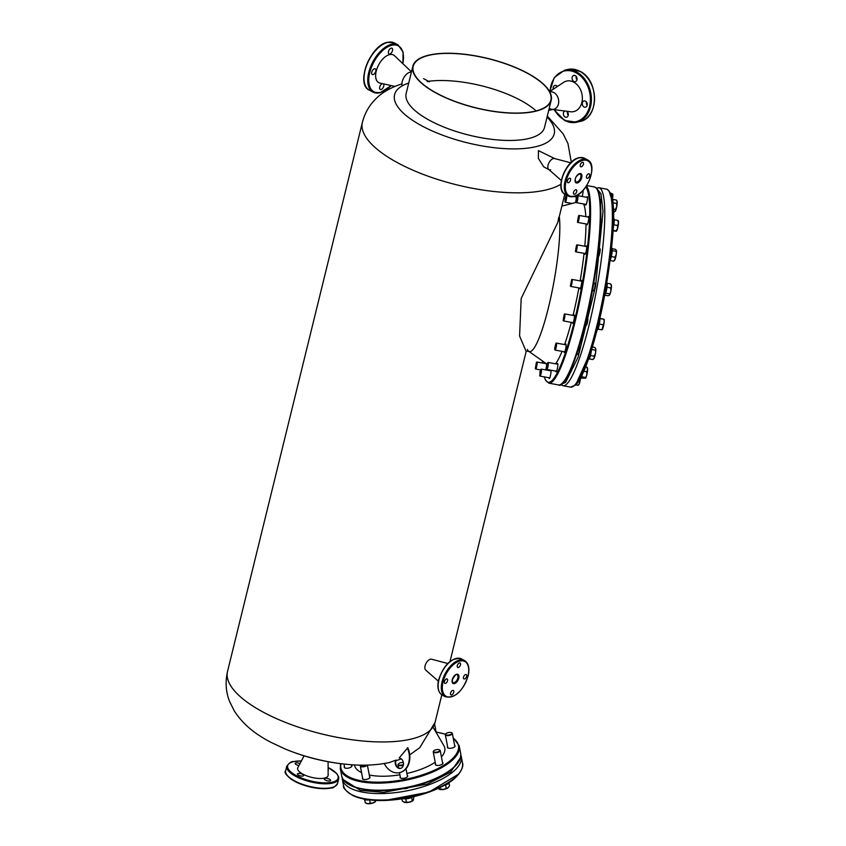<?xml version="1.0" encoding="UTF-8"?>
<svg xmlns="http://www.w3.org/2000/svg" width="846" height="846" viewBox="0 0 846 846"><rect width="100%" height="100%" fill="white"/><g stroke="black" fill="none" stroke-linecap="round" stroke-linejoin="round"><path stroke-width="1.27" d="M348.192 764.467A82.189 29.367 -166.2 0 1 285.017 748.943A213.678 213.678 0 0 0 348.192 764.467L348.192 764.467C363.124 765.873 376.967 765.196 389.699 762.447L395.653 760.205A5.34 4.071 -103 0 0 395.357 761.072A5.34 4.071 -103 0 0 396.404 766.455A5.34 4.071 -103 0 0 400.539 768.39A5.34 4.071 -103 0 0 403.309 765.292A5.34 4.071 -103 0 0 399.164 757.921L407.783 747.769A17.808 13.589 -103 0 1 400.031 772.514L399.587 772.62A17.808 13.589 -103 0 0 407.338 747.875M395.653 760.205L396.097 760.099A5.34 4.071 -103 0 0 395.812 760.966A5.34 4.071 -103 0 0 396.774 766.233A5.34 4.071 -103 0 0 400.761 768.327M427.167 81.491A70.874 25.327 -166.2 0 1 520.004 100.018A70.874 25.327 -166.2 0 1 536.11 110.9M534.757 111.228A70.874 25.327 13.8 0 0 550.852 100.135A70.874 25.327 13.8 0 0 508.615 64.909A70.874 25.327 13.8 0 0 429.292 55.233A70.874 25.327 13.8 0 0 413.197 66.326A70.874 25.327 13.8 0 0 455.434 101.562A70.874 25.327 13.8 0 0 534.757 111.228M412.848 66.242L406.165 93.472A71.223 25.454 13.8 0 0 430.477 120.862A71.223 25.454 13.8 0 0 528.338 138.607A71.223 25.454 13.8 0 0 544.507 127.46L551.201 100.219A71.223 25.454 13.8 0 0 508.742 64.814A71.223 25.454 13.8 0 0 429.028 55.096A71.223 25.454 13.8 0 0 412.848 66.242A71.223 25.454 13.8 0 0 455.307 101.647A71.223 25.454 13.8 0 0 535.021 111.376A71.223 25.454 13.8 0 0 551.201 100.219M547.066 117.055A82.189 29.367 -166.2 0 1 522.987 148.579A82.189 29.367 -166.2 0 1 422.63 126.287A82.189 29.367 -166.2 0 1 408.724 83.077M285.017 748.943L270.434 742.09C259.341 736.062 245.488 727.856 234.395 711.116L229.53 701.366C225.829 691.806 225.163 681.844 227.521 671.481A106.839 38.186 -166.2 0 0 263.984 712.554A106.839 38.186 -166.2 0 0 370.918 741.614A106.839 38.186 -166.2 0 0 435.034 722.452L419.764 747.684L409.718 754.886M384.211 763.526A17.808 13.589 -103 0 0 399.587 772.62M329.834 780.911A3.204 1.142 13.8 0 0 330.553 780.403A3.204 1.142 13.8 0 0 328.65 778.817A3.204 1.142 13.8 0 0 325.065 778.373A3.204 1.142 13.8 0 0 324.335 778.88A3.204 1.142 13.8 0 0 326.239 780.477A3.204 1.142 13.8 0 0 329.834 780.911M328.132 770.082A3.204 1.142 13.8 0 0 328.322 769.807A3.204 1.142 13.8 0 0 328.132 769.247M300.013 763.557A3.204 1.142 13.8 0 0 295.91 762.902A3.204 1.142 13.8 0 0 295.18 763.399A3.204 1.142 13.8 0 0 299.008 765.461M302.921 776.025A3.204 1.142 13.8 0 0 303.651 775.528A3.204 1.142 13.8 0 0 301.736 773.931A3.204 1.142 13.8 0 0 298.152 773.498A3.204 1.142 13.8 0 0 297.422 773.995A3.204 1.142 13.8 0 0 299.336 775.592A3.204 1.142 13.8 0 0 302.921 776.025M304.084 755.827L297.834 767.703A15.672 5.605 13.8 0 0 306.368 775.719A15.672 5.605 13.8 0 0 324.526 778.098A15.672 5.605 13.8 0 0 328.142 775.148L328.1 761.728M575.682 189.737A2.496 1.343 118 0 0 573.715 191.862A2.496 1.343 118 0 0 573.958 194.199A2.496 1.343 118 0 0 574.571 194.263A2.496 1.343 118 0 0 576.538 192.137A2.496 1.343 118 0 0 576.295 189.8A2.496 1.343 118 0 0 575.682 189.737M569.527 178.22A2.496 1.343 118 0 0 567.56 180.346A2.496 1.343 118 0 0 567.803 182.683A2.496 1.343 118 0 0 568.417 182.736A2.496 1.343 118 0 0 570.384 180.61A2.496 1.343 118 0 0 570.141 178.273A2.496 1.343 118 0 0 569.527 178.22M582.429 162.284A2.496 1.343 118 0 0 580.462 164.41A2.496 1.343 118 0 0 580.705 166.747A2.496 1.343 118 0 0 581.318 166.799A2.496 1.343 118 0 0 583.285 164.674A2.496 1.343 118 0 0 583.042 162.337A2.496 1.343 118 0 0 582.429 162.284M588.594 173.8A2.496 1.343 118 0 0 586.627 175.926A2.496 1.343 118 0 0 586.87 178.263A2.496 1.343 118 0 0 587.484 178.326A2.496 1.343 118 0 0 589.451 176.201A2.496 1.343 118 0 0 589.207 173.864A2.496 1.343 118 0 0 588.594 173.8M561.332 180.494L548.726 169.464A6.229 3.363 -62 0 1 548.62 163.5A6.229 3.363 -62 0 1 553.39 158.551A6.229 3.363 -62 0 1 554.532 158.54L570.722 162.802M447.566 680.787A2.496 1.343 118 0 0 447.164 678.957A2.496 1.343 118 0 0 444.425 681.516A2.496 1.343 118 0 0 444.827 683.357A2.496 1.343 118 0 0 447.566 680.787M460.467 664.85A2.496 1.343 118 0 0 460.065 663.021A2.496 1.343 118 0 0 457.326 665.58A2.496 1.343 118 0 0 457.728 667.42A2.496 1.343 118 0 0 460.467 664.85M466.632 676.377A2.496 1.343 118 0 0 466.231 674.537A2.496 1.343 118 0 0 463.492 677.107A2.496 1.343 118 0 0 463.894 678.936A2.496 1.343 118 0 0 466.632 676.377M453.72 692.314A2.496 1.343 118 0 0 453.319 690.473A2.496 1.343 118 0 0 450.58 693.043A2.496 1.343 118 0 0 450.981 694.873A2.496 1.343 118 0 0 453.72 692.314M438.355 681.167L425.75 670.138A6.229 3.363 -62 0 1 425.094 665.791A6.229 3.363 -62 0 1 431.555 659.224L447.745 663.476M584.734 253.472A4.272 0.677 -79.7 0 0 584.787 253.906A4.272 0.677 -79.7 0 0 584.977 254.234A4.272 0.677 -79.7 0 0 586.257 250.924A4.272 0.677 -79.7 0 0 586.69 246.154A4.272 0.677 -79.7 0 0 586.5 245.826A4.272 0.677 -79.7 0 0 586.014 246.461M586.764 224.063A4.272 0.677 -79.7 0 0 586.817 224.497A4.272 0.677 -79.7 0 0 587.008 224.825A4.272 0.677 -79.7 0 0 588.287 221.515A4.272 0.677 -79.7 0 0 588.721 216.745A4.272 0.677 -79.7 0 0 588.53 216.417A4.272 0.677 -79.7 0 0 588.033 217.052M585.485 204.309A4.272 0.677 -79.7 0 0 585.538 204.743A4.272 0.677 -79.7 0 0 585.728 205.07A4.272 0.677 -79.7 0 0 587.008 201.76A4.272 0.677 -79.7 0 0 587.441 196.991A4.272 0.677 -79.7 0 0 587.251 196.663A4.272 0.677 -79.7 0 0 586.754 197.298M575.481 202.585A4.272 0.677 -79.7 0 0 576.221 196.547A4.272 0.677 -79.7 0 0 576.137 196.314M575.893 196.272A4.272 0.677 -79.7 0 0 575.534 196.854M549.012 377.75A4.272 0.677 -79.7 0 0 549.065 378.194A4.272 0.677 -79.7 0 0 549.255 378.522A4.272 0.677 -79.7 0 0 550.535 375.212A4.272 0.677 -79.7 0 0 550.968 370.442A4.272 0.677 -79.7 0 0 550.894 370.199M550.651 370.157A4.272 0.677 -79.7 0 0 550.281 370.738M555.843 371.098A4.272 0.677 -79.7 0 0 555.896 371.542A4.272 0.677 -79.7 0 0 556.086 371.87A4.272 0.677 -79.7 0 0 557.366 368.56A4.272 0.677 -79.7 0 0 557.8 363.791A4.272 0.677 -79.7 0 0 557.609 363.463A4.272 0.677 -79.7 0 0 557.112 364.097M564.081 351.725A4.272 0.677 -79.7 0 0 564.134 352.158A4.272 0.677 -79.7 0 0 564.324 352.486A4.272 0.677 -79.7 0 0 565.604 349.176A4.272 0.677 -79.7 0 0 566.037 344.407A4.272 0.677 -79.7 0 0 565.847 344.079A4.272 0.677 -79.7 0 0 565.35 344.713M579.722 288.063A4.272 0.677 -79.7 0 0 579.764 288.497A4.272 0.677 -79.7 0 0 579.954 288.824A4.272 0.677 -79.7 0 0 581.234 285.514A4.272 0.677 -79.7 0 0 581.678 280.745A4.272 0.677 -79.7 0 0 581.488 280.417A4.272 0.677 -79.7 0 0 580.99 281.052M572.467 322.559A4.272 0.677 -79.7 0 0 572.509 323.003A4.272 0.677 -79.7 0 0 572.7 323.331A4.272 0.677 -79.7 0 0 573.979 320.01A4.272 0.677 -79.7 0 0 574.423 315.241A4.272 0.677 -79.7 0 0 574.233 314.913A4.272 0.677 -79.7 0 0 573.736 315.547M527.322 349.409A73.01 11.569 -79.7 0 0 528.708 351.27A73.01 11.569 -79.7 0 0 550.027 300.943A73.01 11.569 -79.7 0 0 559.291 216.576A73.01 11.569 -79.7 0 1 550.587 298.416A73.01 11.569 -79.7 0 1 529.501 351.619L525.937 350.963L519.581 335.989L521.178 298.49L557.895 222.234L558.667 217.612M555.558 363.812A84.05 13.325 -79.7 0 0 562.04 351.354M564.589 344.576A84.05 13.325 -79.7 0 0 571.283 322.347M573.038 315.421A84.05 13.325 -79.7 0 0 578.897 287.904M580.134 280.893A84.05 13.325 -79.7 0 0 584.047 253.345M584.776 246.239A84.05 13.325 -79.7 0 0 585.971 223.915M585.813 216.65A84.05 13.325 -79.7 0 0 584.787 207.809A84.05 13.325 -79.7 0 0 583.603 203.96M582.154 196.462A4.272 0.677 -79.7 0 0 583.106 190.371M545.681 369.914A4.272 0.677 -79.7 0 0 546.632 363.886M447.608 746.69A3.913 1.533 -10.8 0 0 447.386 747.388A3.913 1.533 -10.8 0 0 451.531 748.15A3.913 1.533 -10.8 0 0 455.085 745.918A3.913 1.533 -10.8 0 0 454.609 745.358M344.47 766.635A3.913 1.533 -10.8 0 0 344.237 767.333A3.913 1.533 -10.8 0 0 348.383 768.105A3.913 1.533 -10.8 0 0 351.936 765.873A3.913 1.533 -10.8 0 0 351.936 765.852A3.913 1.533 -10.8 0 0 351.46 765.313M362.574 777.929A3.913 1.533 -10.8 0 0 362.342 778.616A3.913 1.533 -10.8 0 0 366.487 779.388A3.913 1.533 -10.8 0 0 370.04 777.157A3.913 1.533 -10.8 0 0 369.575 776.596M435.51 763.822A3.913 1.533 -10.8 0 0 435.278 764.509A3.913 1.533 -10.8 0 0 439.423 765.281A3.913 1.533 -10.8 0 0 442.976 763.05A3.913 1.533 -10.8 0 0 442.511 762.489M400.285 776.755A3.913 1.533 -10.8 0 0 400.052 777.453A3.913 1.533 -10.8 0 0 404.198 778.225A3.913 1.533 -10.8 0 0 407.751 775.983A3.913 1.533 -10.8 0 0 407.286 775.422M354.474 764.911A45.938 17.956 -10.8 0 0 354.559 765.344A45.938 17.956 -10.8 0 0 361.559 772.567M369.268 774.999A45.938 17.956 -10.8 0 0 399.915 774.809M406.905 773.456A45.938 17.956 -10.8 0 0 435.204 762.214M441.443 756.927A45.938 17.956 -10.8 0 0 444.763 747.906A45.938 17.956 -10.8 0 0 443.896 745.696L433.406 727.772M564.895 111.027A3.204 2.443 -103 0 0 563.351 113.85A3.204 2.443 -103 0 0 565.117 116.991A3.204 2.443 -103 0 0 566.556 117.213A3.204 2.443 -103 0 0 568.322 114.548A3.204 2.443 -103 0 0 566.683 111.26M584.057 106.966A3.204 2.443 -103 0 0 585.495 107.178A3.204 2.443 -103 0 0 587.261 104.428A3.204 2.443 -103 0 0 585.485 101.15A3.204 2.443 -103 0 0 584.047 100.938A3.204 2.443 -103 0 0 582.281 103.688A3.204 2.443 -103 0 0 584.057 106.966M573.852 81.459A3.204 2.443 -103 0 0 575.291 81.681A3.204 2.443 -103 0 0 577.057 78.932A3.204 2.443 -103 0 0 575.28 75.643A3.204 2.443 -103 0 0 573.842 75.431A3.204 2.443 -103 0 0 572.076 78.181A3.204 2.443 -103 0 0 573.852 81.459M557.324 86.535A3.204 2.443 -103 0 0 556.34 85.679A3.204 2.443 -103 0 0 554.902 85.457A3.204 2.443 -103 0 0 553.263 89.221M548.684 110.445L553.813 109.25A8.904 6.789 -103 0 0 558.72 101.615A8.904 6.789 -103 0 0 553.792 92.51A8.904 6.789 -103 0 0 549.773 91.907L549.794 91.907A8.904 6.789 -103 0 1 553.792 92.51A8.904 6.789 -103 0 1 558.656 102.81A8.904 6.789 -103 0 1 551.93 109.346A8.904 6.789 -103 0 1 549.826 108.658M552.893 109.472L570.416 111.746A15.672 11.95 -103 0 0 582.26 100.251A15.672 11.95 -103 0 0 573.694 82.104A15.672 11.95 -103 0 0 563.616 82.369L549.614 91.632M568.237 115.278A3.204 2.443 77 0 1 567.465 111.958M587.177 105.253A3.204 2.443 77 0 1 586.405 101.932M576.961 79.746A3.204 2.443 77 0 1 576.2 76.426M382.54 83.669A3.204 1.724 118 0 0 382.466 83.68A3.204 1.724 118 0 0 379.928 86.419A3.204 1.724 118 0 0 380.245 89.422A3.204 1.724 118 0 0 381.038 89.496A3.204 1.724 118 0 0 383.502 86.916A3.204 1.724 118 0 0 383.397 83.86M389.763 53.964A3.204 1.724 118 0 0 392.29 51.236A3.204 1.724 118 0 0 391.984 48.233A3.204 1.724 118 0 0 391.19 48.148A3.204 1.724 118 0 0 388.663 50.887A3.204 1.724 118 0 0 388.97 53.89A3.204 1.724 118 0 0 389.763 53.964M373.065 74.585A3.204 1.724 118 0 0 375.592 71.857A3.204 1.724 118 0 0 375.275 68.854A3.204 1.724 118 0 0 374.492 68.78A3.204 1.724 118 0 0 371.954 71.508A3.204 1.724 118 0 0 372.272 74.511A3.204 1.724 118 0 0 373.065 74.585M409.824 72.291A8.904 4.801 118 0 0 403.828 77.716A8.904 4.801 118 0 0 402.083 85.943A8.904 4.801 118 0 1 403.828 77.716A8.904 4.801 118 0 1 409.824 72.291A8.904 4.801 118 0 1 411.378 72.259A8.904 4.801 118 0 0 409.824 72.291M411.473 71.857L394.479 55.72A15.672 8.439 118 0 0 389.604 54.609A15.672 8.439 118 0 0 376.851 69.034A15.672 8.439 118 0 0 379.949 83.098L394.913 86.398M423.55 78.615L429.472 81.766A8.904 4.801 118 0 0 427.283 81.554M554.733 158.593L538.447 150.62L538.363 158.392L543.735 166.863L548.895 169.602M550.619 169.856A6.229 3.363 -62 0 1 549.075 169.708A6.229 3.363 -62 0 1 548.472 163.86A6.229 3.363 -62 0 1 553.39 158.551A6.229 3.363 -62 0 1 554.923 158.699M609.321 191.778L612.705 202.532L613.318 223.746L606.275 286.223L591.523 349.715L576.01 384.253M571.145 369.004A3.913 0.624 100.3 0 1 571.092 369.385A3.913 0.624 100.3 0 1 569.644 373.964A3.913 0.624 100.3 0 1 569.453 373.572M578.96 347.177A3.913 0.624 100.3 0 1 579.277 346.871A3.913 0.624 100.3 0 1 579.33 350.001A3.913 0.624 100.3 0 1 577.881 354.58A3.913 0.624 100.3 0 1 577.691 354.188M587.346 318.022A3.913 0.624 100.3 0 1 587.663 317.715A3.913 0.624 100.3 0 1 587.706 320.846A3.913 0.624 100.3 0 1 586.257 325.424A3.913 0.624 100.3 0 1 586.067 325.023M594.601 283.516A3.913 0.624 100.3 0 1 594.918 283.209A3.913 0.624 100.3 0 1 594.96 286.339A3.913 0.624 100.3 0 1 593.511 290.918A3.913 0.624 100.3 0 1 593.321 290.527M599.613 248.925A3.913 0.624 100.3 0 1 599.93 248.629A3.913 0.624 100.3 0 1 599.983 251.748A3.913 0.624 100.3 0 1 598.534 256.338A3.913 0.624 100.3 0 1 598.344 255.936M601.643 219.516A3.913 0.624 100.3 0 1 601.961 219.22A3.913 0.624 100.3 0 1 602.014 222.339A3.913 0.624 100.3 0 1 600.565 226.929A3.913 0.624 100.3 0 1 600.448 226.813M600.364 199.762A3.913 0.624 100.3 0 1 600.681 199.466A3.913 0.624 100.3 0 1 600.734 202.585A3.913 0.624 100.3 0 1 600.512 203.865M576.898 244.896A3.564 0.56 100.3 0 1 576.94 244.864A3.564 0.56 100.3 0 1 577.035 244.832A3.564 0.56 100.3 0 1 577.025 248.058A3.564 0.56 100.3 0 1 575.904 251.78A3.564 0.56 100.3 0 1 575.766 251.844A3.564 0.56 100.3 0 1 575.682 251.78L576.538 245.15L575.407 251.378M614.069 260.346L615.084 259.352L615.01 257.216L616.248 254.392L616.385 250.416A5.34 0.846 -79.7 0 0 616.3 250.226A5.34 0.846 -79.7 0 0 616.279 250.205M613.71 261.097L614.418 260.589A5.34 0.846 -79.7 0 0 615.084 259.352A5.34 0.846 -79.7 0 0 616.248 254.392A5.34 0.846 -79.7 0 0 616.385 250.416L616.3 250.226M616.385 250.416L615.285 249.274L612.144 248.713M613.562 261.192L610.167 260.579M615.01 257.216L611.309 256.55M615.877 251.262L612.197 250.596M610.23 260.071A6.588 1.047 -79.7 0 0 611.975 252.88A6.588 1.047 -79.7 0 0 611.827 248.068L611.626 248.026M571.515 279.74L571.917 279.455A3.564 0.56 100.3 0 1 572.012 279.423A3.564 0.56 100.3 0 1 572.097 279.497A3.564 0.56 100.3 0 1 571.875 283.336A3.564 0.56 100.3 0 1 570.743 286.434A3.564 0.56 100.3 0 1 570.659 286.371A3.564 0.56 100.3 0 1 570.659 286.36L571.685 279.772L570.384 285.959M604.953 295.18L608.158 295.762L609.596 294.947L610.854 291.024A5.34 0.846 -79.7 0 0 611.468 286.043A5.34 0.846 -79.7 0 0 611.288 284.827A5.34 0.846 -79.7 0 0 611.277 284.806A5.34 0.846 -79.7 0 0 611.267 284.795L610.653 283.886L611.468 286.043L610.685 287.915L606.984 287.238M607.111 283.241L610.653 283.886M609.363 295.201A5.34 0.846 -79.7 0 0 609.395 295.169L609.596 294.947A5.34 0.846 -79.7 0 0 610.854 291.024L610.685 287.915M609.437 293.848L605.747 293.181M564.261 314.236L564.663 313.951A3.564 0.56 100.3 0 1 564.758 313.919A3.564 0.56 100.3 0 1 564.959 314.522A3.564 0.56 100.3 0 1 564.483 318.508A3.564 0.56 100.3 0 1 563.489 320.93A3.564 0.56 100.3 0 1 563.404 320.867L564.261 314.236L563.129 320.465M601.961 329.707L604.129 322.178A5.34 0.846 -79.7 0 0 604.203 320.116A5.34 0.846 -79.7 0 0 604.023 319.312A5.34 0.846 -79.7 0 0 604.002 319.28L604.023 319.312M602.014 329.771L602.141 329.676A5.34 0.846 -79.7 0 0 603.145 327.413A5.34 0.846 -79.7 0 0 604.129 322.178L603.938 319.228L599.93 318.371M599.941 318.635L603.938 319.228M601.622 329.781L597.974 329.115M603.061 324.758L599.359 324.092M555.885 343.402L556.277 343.116A3.564 0.56 100.3 0 1 556.382 343.085A3.564 0.56 100.3 0 1 556.562 344.66A3.564 0.56 100.3 0 1 555.938 348.298A3.564 0.56 100.3 0 1 555.103 350.096A3.564 0.56 100.3 0 1 555.029 350.033L554.659 348.266L555.885 343.402L554.754 349.62M589.271 358.905L592.75 359.539L594.262 358.017L594.178 356.198L595.478 353.321A5.34 0.846 -79.7 0 0 595.796 350.741A5.34 0.846 -79.7 0 0 595.785 348.933L595.637 348.467A5.34 0.846 -79.7 0 0 595.595 348.415M593.131 359.286L593.765 358.831A5.34 0.846 -79.7 0 0 594.262 358.017A5.34 0.846 -79.7 0 0 595.478 353.321L595.785 348.933L594.78 347.431L592.38 346.997M591.618 349.504L595.182 350.149M594.178 356.198L590.476 355.532M547.648 362.775L548.049 362.49A3.564 0.56 100.3 0 1 548.145 362.469A3.564 0.56 100.3 0 1 548.187 365.303A3.564 0.56 100.3 0 1 546.876 369.469A3.564 0.56 100.3 0 1 546.791 369.416L546.548 366.498L547.648 362.775L547.774 365.313L546.516 369.004M581.181 378.046L585.58 378.173L586.838 374.725A5.34 0.846 -79.7 0 0 587.357 372.018A5.34 0.846 -79.7 0 0 587.589 369.575L586.87 367.132L585.601 366.9M585.58 378.173A5.34 0.846 -79.7 0 1 585.527 378.215L585.517 378.225A5.34 0.846 -79.7 0 0 585.527 378.215L585.58 378.173A5.34 0.846 -79.7 0 0 586.838 374.725L586.712 371.722L587.589 369.575A5.34 0.846 -79.7 0 0 587.41 367.851L587.092 367.386M583.814 371.193L586.712 371.722M586.87 367.132L587.082 367.851M585.369 377.453L581.699 376.787M540.816 369.427L541.218 369.142A3.564 0.56 100.3 0 1 541.313 369.12A3.564 0.56 100.3 0 1 541.112 373.329A3.564 0.56 100.3 0 1 540.044 376.121A3.564 0.56 100.3 0 1 539.96 376.058L539.938 371.923L540.816 369.427L540.721 373.192L539.685 375.656M578.421 384.803L579.531 383.153A5.34 0.846 -79.7 0 0 580.155 380.721A5.34 0.846 -79.7 0 0 580.525 378.648M578.347 385.12L578.696 384.867A5.34 0.846 -79.7 0 0 579.531 383.153L579.457 380.732L580.61 378.003M577.998 385.268L575.777 384.867M536.427 362.342L536.829 362.056A3.564 0.56 100.3 0 1 536.924 362.025A3.564 0.56 100.3 0 1 537.083 363.928A3.564 0.56 100.3 0 1 536.417 367.492A3.564 0.56 100.3 0 1 535.655 369.036A3.564 0.56 100.3 0 1 535.571 368.972L536.427 362.342L535.296 368.56M566.059 195.542L566.46 195.257A3.564 0.56 100.3 0 1 566.556 195.225A3.564 0.56 100.3 0 1 566.609 198.07A3.564 0.56 100.3 0 1 565.287 202.236A3.564 0.56 100.3 0 1 565.213 202.173L564.969 199.265L566.059 195.542L566.186 198.07L564.938 201.771M612.303 198.852L612.24 194.443L611.034 194.22M612.24 194.443L612.652 193.967A5.34 0.846 -79.7 0 1 612.663 193.977L610.558 193.057M612.483 198.884A5.34 0.846 -79.7 0 0 612.694 197.467A5.34 0.846 -79.7 0 0 612.663 193.977M577.289 195.986L577.681 195.701A3.564 0.56 100.3 0 1 577.786 195.669A3.564 0.56 100.3 0 1 577.934 197.573A3.564 0.56 100.3 0 1 577.279 201.137A3.564 0.56 100.3 0 1 576.507 202.68A3.564 0.56 100.3 0 1 576.433 202.617L577.289 195.986L576.158 202.205M614.027 212.124L615.507 210.94L613.424 212.008M615.084 211.458A5.34 0.846 -79.7 0 0 615.169 211.426A5.34 0.846 -79.7 0 0 615.507 210.94L615.391 209.47L613.308 209.089M615.391 209.47L616.766 206.593L616.533 203.421L612.832 202.754M616.533 203.421L617.22 201.866L616.311 200.016L612.864 199.392M615.507 210.94A5.34 0.846 -79.7 0 0 616.766 206.593A5.34 0.846 -79.7 0 0 617.22 201.866A5.34 0.846 -79.7 0 0 617.041 201.062L616.311 200.016M578.569 215.741L578.96 215.455A3.564 0.56 100.3 0 1 579.066 215.423A3.564 0.56 100.3 0 1 579.15 217.972A3.564 0.56 100.3 0 1 578.22 221.853A3.564 0.56 100.3 0 1 577.786 222.435A3.564 0.56 100.3 0 1 577.712 222.371L578.569 215.741L577.437 221.969M616.374 231.212L613.022 230.884M616.448 231.18L616.427 231.191A5.34 0.846 -79.7 0 0 616.448 231.18A5.34 0.846 -79.7 0 0 617.601 228.325L616.1 230.884L613.054 230.334M617.506 225.47L618.479 223.08A5.34 0.846 -79.7 0 1 617.601 228.325L617.506 225.47L613.805 224.793M618.193 220.616L618.32 220.817A5.34 0.846 -79.7 0 1 618.479 223.08L617.855 220.404L614.217 219.749M604.604 295.592A6.588 1.047 -79.7 0 0 606.635 289.469A6.588 1.047 -79.7 0 0 606.963 282.786A6.588 1.047 -79.7 0 0 606.899 282.701M597.022 330.088L597.202 330.12A6.588 1.047 -79.7 0 0 599.031 325.636A6.588 1.047 -79.7 0 0 599.92 318.265A6.588 1.047 -79.7 0 0 599.909 318.107M588.446 359.212L588.816 359.286A6.588 1.047 -79.7 0 0 591.439 350.064M580.208 378.596L580.589 378.659A6.588 1.047 -79.7 0 0 582.365 374.387M612.821 202.86A6.588 1.047 -79.7 0 0 612.578 198.905L612.229 198.842M613.191 227.754A6.588 1.047 -79.7 0 0 613.858 218.659L613.466 218.585M458.384 774.217L429.017 792.089L385.194 800.401M366.741 789.868A3.913 1.533 169.2 0 1 365.123 789.635M409.136 787.319A3.913 1.533 169.2 0 1 402.96 788.514M444.33 774.407A3.913 1.533 169.2 0 1 443.272 775.021M451.69 732.816A3.564 1.396 169.2 0 1 451.901 732.911A3.564 1.396 169.2 0 1 452.346 733.429A3.564 1.396 169.2 0 1 452.187 733.99A3.564 1.396 169.2 0 1 448.433 735.565A3.564 1.396 169.2 0 1 445.345 734.762A3.564 1.396 169.2 0 1 445.504 734.191A3.564 1.396 169.2 0 1 445.567 734.117A3.564 1.396 169.2 0 1 445.631 734.032M445.779 733.863A3.204 1.248 169.2 0 1 445.831 733.789A3.204 1.248 169.2 0 1 448.549 732.541A3.204 1.248 169.2 0 1 451.531 732.71A3.204 1.248 169.2 0 1 451.785 733.672A3.204 1.248 169.2 0 1 447.82 735.132A3.204 1.248 169.2 0 1 445.779 733.863M439.592 749.937A3.564 1.396 169.2 0 1 439.793 750.042A3.564 1.396 169.2 0 1 440.237 750.55A3.564 1.396 169.2 0 1 438.344 752.221A3.564 1.396 169.2 0 1 433.237 751.883A3.564 1.396 169.2 0 1 433.459 751.237A3.564 1.396 169.2 0 1 433.617 751.079M435.235 750A3.204 1.248 169.2 0 1 439.423 749.831A3.204 1.248 169.2 0 1 438.122 751.798A3.204 1.248 169.2 0 1 434.569 752.179A3.204 1.248 169.2 0 1 433.723 750.92A3.204 1.248 169.2 0 1 435.235 750M438.217 788.461L443.357 789.508A5.34 2.083 -10.8 0 0 446.011 788.853A5.34 2.083 -10.8 0 0 448.031 787.795L448.517 787.33A5.34 2.083 -10.8 0 0 448.56 787.277M438.937 789.075L439.032 789.128A5.34 2.083 -10.8 0 0 443.357 789.508L448.031 787.795L449.533 785.754L448.983 782.899M445.609 785.003L446.244 788.345M440.184 789.191L439.888 787.668M403.362 765.07A3.564 1.396 169.2 0 1 400.444 765.672A3.564 1.396 169.2 0 1 398.011 764.826A3.564 1.396 169.2 0 1 398.233 764.181A3.564 1.396 169.2 0 1 398.392 764.012M403.447 764.498A3.204 1.248 169.2 0 1 400.486 765.207A3.204 1.248 169.2 0 1 398.498 763.853A3.204 1.248 169.2 0 1 402.421 762.468A3.204 1.248 169.2 0 1 403.362 762.521M401.913 798.92L402.315 801.014L404.494 802.346A5.34 2.083 -10.8 0 0 406.778 802.568A5.34 2.083 -10.8 0 0 409.496 802.188L412.319 800.707L411.695 797.397M403.754 802.04A5.34 2.083 -10.8 0 0 403.806 802.071L409.496 802.188A5.34 2.083 -10.8 0 0 413.303 800.263L413.895 796.604M405.752 798.846L406.387 802.177M412.319 800.707L413.387 800.136M403.806 802.071A5.34 2.083 -10.8 0 0 404.494 802.346M367.217 765.101A3.564 1.396 169.2 0 1 364.235 766.656A3.564 1.396 169.2 0 1 360.682 766.476A3.564 1.396 169.2 0 1 360.301 765.99A3.564 1.396 169.2 0 1 360.523 765.344A3.564 1.396 169.2 0 1 360.682 765.186M366.572 765.112A3.204 1.248 169.2 0 1 363.769 766.275A3.204 1.248 169.2 0 1 360.935 766.032A3.204 1.248 169.2 0 1 360.713 765.133L360.523 765.344M364.541 799.555L365.377 802.833M365.134 802.695L367.83 803.7L370.241 803.203L369.607 799.904M370.241 803.203L373.075 802.96L375.635 801.225L375.476 800.39M366.001 803.182A5.34 2.083 -10.8 0 0 366.096 803.235A5.34 2.083 -10.8 0 0 367.83 803.7A5.34 2.083 -10.8 0 0 373.075 802.96A5.34 2.083 -10.8 0 0 375.592 801.426A5.34 2.083 -10.8 0 0 375.74 801.225M444.319 785.405A6.588 2.58 -10.8 0 0 445.768 784.951A6.588 2.58 -10.8 0 0 449.226 782.455M403.32 798.698A6.588 2.58 -10.8 0 0 405.594 798.846A6.588 2.58 -10.8 0 0 412.573 796.911M363.664 798.973A6.588 2.58 -10.8 0 0 364.097 799.333A6.588 2.58 -10.8 0 0 369.459 799.882M560.887 184.259A106.839 38.186 -166.2 0 1 398.868 163.426A106.839 38.186 -166.2 0 1 362.395 122.353L227.521 671.481M330.786 787.986A25.993 9.295 -166.2 0 1 306.03 785.881A25.993 9.295 -166.2 0 1 287.027 775.095M337.543 783.449C334.974 786.791 332.827 788.324 331.103 788.038C321.406 789.688 310.44 788.049 298.215 783.1C287.534 777.009 283.347 772.874 285.662 770.706A26.712 9.549 13.8 0 0 301.578 783.978A26.712 9.549 13.8 0 0 331.473 787.626A26.712 9.549 13.8 0 0 337.543 783.449L338.654 778.923A26.712 9.549 -166.2 0 1 332.584 783.1A26.712 9.549 -166.2 0 1 302.688 779.462A26.712 9.549 -166.2 0 1 286.773 766.18C289.343 762.838 291.489 761.305 293.202 761.59L301.409 760.903M301.377 760.966A25.993 9.295 13.8 0 0 293.53 761.633A25.993 9.295 13.8 0 0 296.491 775.697A25.993 9.295 13.8 0 0 332.214 782.18A25.993 9.295 13.8 0 0 328.121 767.534M574.096 196.198A19.765 10.649 118 0 0 590.952 175.386A19.765 10.649 118 0 0 582.905 160.338A19.765 10.649 118 0 0 566.048 181.15A19.765 10.649 118 0 0 574.096 196.198M582.534 159.418A20.473 11.03 -62 0 1 587.579 159.905L584.396 158.213A20.473 11.03 118 0 0 579.351 157.726A20.473 11.03 118 0 0 563.193 175.185A20.473 11.03 118 0 0 565.191 194.39L568.375 196.071A20.473 11.03 -62 0 1 566.376 176.867A20.473 11.03 -62 0 1 582.534 159.418M580.06 174.054L579.288 174.001C573.577 177.745 575.407 181.076 575.883 181.922A4.452 2.401 118 0 0 576.983 182.027A4.452 2.401 118 0 0 580.493 178.231A4.452 2.401 118 0 0 580.06 174.054A4.452 2.401 118 0 0 579.468 173.906M579.647 173.589A5.161 2.781 -62 0 1 581.752 177.523A5.161 2.781 -62 0 1 577.353 182.958A5.161 2.781 -62 0 1 575.248 179.024A5.161 2.781 -62 0 1 579.647 173.589M573.408 196.568A20.473 11.03 -62 0 1 568.375 196.071L573.725 196.61C586.817 194.464 598.556 164.695 587.579 159.905M561.152 186.564A19.765 10.649 -62 0 1 575.65 159.249M443.071 681.834A19.765 10.649 118 0 0 451.119 696.871A19.765 10.649 118 0 0 467.975 676.06A19.765 10.649 118 0 0 459.928 661.022A19.765 10.649 118 0 0 443.071 681.834M464.591 660.578C468.673 663.243 469.858 668.372 468.134 675.954C462.699 691.425 455.116 698.362 445.387 696.755A20.473 11.03 -62 0 1 442.098 681.654A20.473 11.03 -62 0 1 464.591 660.578L461.419 658.886A20.473 11.03 118 0 0 438.915 679.962A20.473 11.03 118 0 0 442.215 695.063C438.133 692.398 436.948 687.269 438.672 679.687C444.108 664.216 451.69 657.279 461.419 658.886M452.906 682.595A4.452 2.401 118 0 0 457.802 678.016A4.452 2.401 118 0 0 457.083 674.738C456.396 673.68 454.841 675.298 452.43 679.592C452.272 682.013 452.43 683.018 452.906 682.595M458.775 678.196A5.161 2.781 -62 0 1 454.376 683.631A5.161 2.781 -62 0 1 452.272 679.698A5.161 2.781 -62 0 1 456.671 674.262A5.161 2.781 -62 0 1 458.775 678.196M599.38 195.447A99.891 15.831 100.3 0 1 590.55 300.193A99.891 15.831 100.3 0 1 561.638 383.788M594.389 186.934C597.139 188.193 598.809 190.942 599.391 195.172C602.489 213.975 600.3 244.991 592.835 288.222C583.624 342.683 565.763 390.112 558.487 384.919A100.611 15.947 -79.7 0 0 588.552 306.95A100.611 15.947 -79.7 0 0 598.852 194.675A100.611 15.947 -79.7 0 0 594.389 186.934L586.722 185.538M544.369 376.904A99.891 15.831 -79.7 0 0 574.836 319.344A99.891 15.831 -79.7 0 0 588.308 193.438A99.891 15.831 -79.7 0 0 585.781 186.977M586.352 186.131A100.611 15.947 100.3 0 1 589.165 192.92A100.611 15.947 100.3 0 1 578.865 305.195A100.611 15.947 100.3 0 1 548.8 383.164L545.416 380.013L544.274 376.893M542.498 363.04L542.423 360.925A99.891 15.831 -79.7 0 0 542.529 363.04M456.586 764.308A59.833 23.381 169.2 0 1 405.625 787.975A59.833 23.381 169.2 0 1 349.535 784.676M341.615 775.486A60.542 23.667 -10.8 0 0 341.647 775.666A60.542 23.667 -10.8 0 0 341.689 775.856A60.542 23.667 -10.8 0 0 405.784 787.552A60.542 23.667 -10.8 0 0 460.605 753.046A60.542 23.667 -10.8 0 0 460.573 752.855M341.001 763.705A59.833 23.381 -10.8 0 0 340.917 767.988A59.833 23.381 -10.8 0 0 404.494 779.515A59.833 23.381 -10.8 0 0 458.395 745.263A59.833 23.381 -10.8 0 0 453.234 738.146M341.689 775.867C343.878 789.075 374.651 794.278 406.228 787.912C437.636 782.032 463.64 766 460.605 753.046L459.219 745.76A60.542 23.667 169.2 0 1 459.262 745.961A60.542 23.667 169.2 0 1 404.441 780.477A60.542 23.667 169.2 0 1 340.346 768.771A60.542 23.667 169.2 0 1 340.304 768.58L341.647 775.666M445.419 734.328A59.833 23.381 -10.8 0 0 436.134 732.128M579.743 71.265A26.712 20.378 -103 0 0 567.761 69.467L579.912 71.276C599.19 80.063 599.296 118.387 579.817 121.507A26.712 20.378 -103 0 0 594.537 98.601A26.712 20.378 -103 0 0 579.743 71.265M554.31 109.652A25.993 19.839 -103 0 0 564.409 119.899A25.993 19.839 -103 0 0 589.546 106.585A25.993 19.839 -103 0 0 575.989 72.735A25.993 19.839 -103 0 0 550.059 91.336M567.761 69.467L564.62 70.197A26.712 20.378 77 0 1 576.602 71.995A26.712 20.378 77 0 1 591.396 99.32A26.712 20.378 77 0 1 576.676 122.236A26.712 20.378 77 0 1 564.694 120.439M364.087 80.063A25.993 14.012 -62 0 1 383.09 44.288M387.817 42.353A26.712 14.393 118 0 0 366.741 65.11A26.712 14.393 118 0 0 369.342 90.162C355.13 84.071 370.453 45.039 387.5 42.3L394.395 42.987A26.712 14.393 118 0 0 387.817 42.353M402.802 63.619A25.993 14.012 118 0 0 391.899 45.24A25.993 14.012 118 0 0 369.734 72.619A25.993 14.012 118 0 0 380.319 92.404A25.993 14.012 118 0 0 391.159 85.562M379.632 92.774A26.712 14.393 -62 0 1 373.054 92.14A26.712 14.393 -62 0 1 370.453 67.088A26.712 14.393 -62 0 1 391.529 44.32A26.712 14.393 -62 0 1 398.106 44.954L394.395 42.987M598.883 187.749L606.497 189.134A100.611 15.947 100.3 0 1 607.756 269.419A100.611 15.947 100.3 0 1 574.423 385.374A100.611 15.947 100.3 0 1 570.595 387.119L562.981 385.734A100.611 15.947 100.3 0 0 566.82 383.999A100.611 15.947 100.3 0 0 600.142 268.045A100.611 15.947 100.3 0 0 598.883 187.749L596.398 188.066M597.065 188.87L600.956 193.85L603.018 211.267L595.563 286.223L578.051 357.276L565.636 382.371L561.67 384.042M461.25 756.419L462.476 762.859A60.542 23.667 169.2 0 1 459.78 772.419A60.542 23.667 169.2 0 1 384.771 799.967A60.542 23.667 169.2 0 1 343.518 785.49L342.292 779.05A60.542 23.667 169.2 0 0 383.545 793.527A60.542 23.667 169.2 0 0 458.564 765.979A60.542 23.667 169.2 0 0 461.25 756.419L460.774 754.748M460.372 757.836L450.622 772.144L427.494 784.031L383.661 792.342L360.512 790.428L343.529 779.822M564.79 194.157L557.895 222.234M526.265 351.027L450.019 661.456M441.813 694.841L435.034 722.452M571.314 162.221L567.952 143.556L563.15 133.848L547.309 116.061M401.332 758.883L395.854 760.808M402.167 83.817C388.716 87.995 380.499 94.16 376.629 98.073C369.639 104.661 364.901 112.751 362.395 122.353M285.662 770.706L286.773 766.18M328.121 767.47L336.888 773.678L338.654 776.956L338.654 778.923M565.191 194.39C554.204 189.589 565.953 159.82 579.034 157.684L584.396 158.213M445.387 696.755L442.215 695.063M558.487 384.919L548.8 383.164M529.088 351.534L547.034 364.171M561.86 206.117L576.274 202.374M459.219 745.76L453.17 737.797M445.493 734.212L436.113 732.033M340.568 763.652L340.304 768.58M564.62 70.197L554.236 77.536L549.784 91.516M553.971 109.61L564.525 120.428L576.676 122.236L579.817 121.507M369.342 90.162L373.054 92.14L379.949 92.817L391.307 85.605M402.918 63.736L403.087 52.05L398.106 44.954M606.497 189.134C618.352 194.591 613.752 239.608 605.567 290.368C597.509 335.439 584.755 376.65 575.618 385.025L570.595 387.119M560.761 384.57L562.981 385.734M598.852 256.031L597.784 255.841M585.474 253.599L575.766 251.844M600.131 249.02L598.608 248.745M586.743 246.598L577.035 244.832M595.108 283.611L593.691 283.357M581.72 281.189L572.012 279.423M593.829 290.622L592.443 290.368M580.451 288.19L570.743 286.434M587.854 318.107L586.733 317.906M574.466 315.685L564.758 313.919M586.574 325.118L585.062 324.843M573.197 322.696L563.489 320.93M566.09 344.84L556.382 343.085M578.199 354.284L576.76 354.019M564.821 351.851L555.103 350.096M557.852 364.224L548.145 362.469M569.961 373.657L569.083 373.498M556.583 371.235L546.876 369.469M551.021 370.876L541.313 369.12M549.752 377.887L540.044 376.121M546.453 363.748L536.924 362.025M540.52 369.914L535.655 369.036M572.076 203.463L565.287 202.236M576.274 196.991L573.926 196.568M576.983 196.473L575.238 196.156M586.225 204.436L576.507 202.68M600.872 199.857L600.121 199.719M587.494 197.435L577.786 195.669M587.505 224.19L577.786 222.435M602.151 219.611L600.745 219.357M588.774 217.189L579.066 215.423M462.476 762.859C464.179 765.926 460.182 776.491 447.122 783.777C429.694 793.728 409.009 799.301 385.067 800.485C371.553 800.845 360.872 799.227 353.004 795.61C345.792 790.968 342.63 787.584 343.518 785.49M342.122 777.326L342.292 779.05M436.219 732.583L434.601 724.081M454.852 746.616L452.346 733.429M447.851 747.938L445.345 734.762M442.744 763.737L440.237 750.55M435.743 765.07L433.237 751.883M407.518 776.681L406.017 768.781M400.518 778.013L399.502 772.641M398.603 767.935L398.011 764.826M369.808 777.844L367.386 765.101M362.807 779.177L360.301 765.99M366.096 803.235L365.409 802.854M344.703 767.893L343.973 764.044M351.703 766.561L351.354 764.71"/></g></svg>
